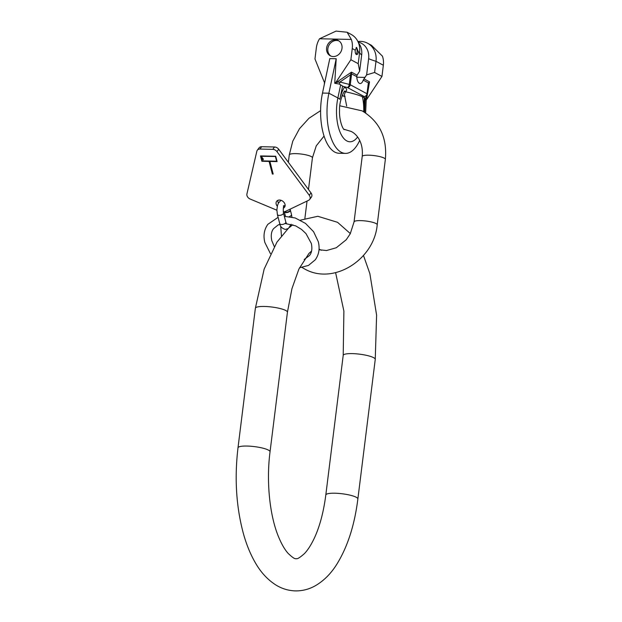 <?xml version="1.0" encoding="UTF-8"?>
<svg xmlns="http://www.w3.org/2000/svg" width="622" height="622" viewBox="0 0 622 622"><rect width="100%" height="100%" fill="white"/><g stroke="black" fill="none" stroke-linecap="round" stroke-linejoin="round"><path stroke-width="0.93" d="M309.258 195.261L311.016 192.921A4.486 3.398 36.8 0 1 311.389 197.143L309.632 199.491A4.486 3.398 -143.2 0 0 309.258 195.261L276.961 151.62A4.486 3.398 -143.2 0 0 272.755 149.334L259.918 149.062A4.486 3.398 -143.2 0 0 257.314 150.197A4.486 3.398 -143.2 0 0 256.855 151.193L246.926 193.932A4.486 3.398 -143.2 0 0 250.184 199.056L276.868 210.213M311.016 192.921L278.718 149.272A4.486 3.398 36.8 0 0 274.512 146.994L261.675 146.714A4.486 3.398 36.8 0 0 259.079 147.849L257.314 150.197M278.462 203.052A4.937 3.732 36.8 0 1 277.941 201.8A4.937 3.732 36.8 0 1 277.84 200.346M285.101 205.789A4.937 3.732 36.8 0 1 283.959 206.084M277.303 206.247A4.937 3.732 36.8 0 1 276.184 204.148A4.937 3.732 36.8 0 1 276.642 201.287A4.937 3.732 36.8 0 1 281.206 200.37A4.937 3.732 36.8 0 1 285 204.335A4.937 3.732 36.8 0 1 284.542 207.204A4.937 3.732 36.8 0 1 283.329 208.145M283.259 211.877A8.972 6.788 -143.2 0 0 285.77 211.247L308.629 200.3A4.486 3.398 -143.2 0 0 309.632 199.491M275.733 156.246L260.509 155.92L261.893 161.269L269.101 161.425L272.366 174.036L273.175 174.051L269.901 161.44L277.117 161.596L275.733 156.246M275.429 156.62L276.619 161.207L262.196 160.896L261.007 156.309L275.538 156.48L276.619 161.207M262.01 157.498L262.779 159.069L262.398 159.325L263.192 159.854L263.316 159.084L261.94 157.242L262.779 159.069M269.901 161.44L277.078 161.448M272.366 174.036L273.136 173.911M269.101 161.425L272.475 173.896M261.893 161.269L269.209 161.285M260.649 155.92L261.994 161.129M261.007 156.309L275.538 156.48M262.468 159.061L263.153 159.714M290.28 209.979A3.141 1.493 165.5 0 1 290.357 210.166A3.141 1.493 165.5 0 1 289.144 211.814A3.141 1.493 165.5 0 1 286.089 212.592A3.141 1.493 165.5 0 1 284.277 211.737L285.405 216.091A3.141 1.493 165.5 0 0 285.49 216.293M290.101 209.171L290.256 209.777A3.141 1.493 165.5 0 1 289.043 211.433A3.141 1.493 165.5 0 1 285.988 212.211A3.141 1.493 165.5 0 1 284.394 211.713M346.679 106.043L344.386 94.591L345.459 91.768C347.317 90.213 347.022 88.682 344.58 87.166L343.22 86.435L347.348 87.5L364.088 96.488L363.73 97.452L362.369 96.721C359.166 95.197 353.529 93.549 345.459 91.768L344.378 91.52M363.73 97.452L365.409 98.105L365.822 99.963A2.869 2.504 -61.8 0 0 367.097 98.851L381.955 76.42L383.346 65.256A20.098 17.502 -61.8 0 0 382.421 56.136L371.482 45.328M365.635 112.963A43.066 19.352 91.2 0 0 365.635 112.932L366.218 99.738M345.443 153.393A43.066 19.352 91.2 0 1 328.898 93.199L322.491 93.067A43.066 19.352 91.2 0 0 339.029 153.261L345.443 153.393A43.066 19.352 91.2 0 0 359.703 140.416M357.596 137.019A31.357 14.088 91.2 0 1 346.788 140.914A31.357 14.088 -88.8 0 1 337.878 97.949L328.898 93.199L336.207 58.74L329.792 58.608L322.491 93.067M319.537 38.766L336.059 31.1L347.099 32.235L351.337 39.443L319.537 38.766A20.098 17.502 -61.8 0 0 316.357 47.793L314.965 58.966L324.171 81.902A2.869 2.504 -61.8 0 0 324.684 82.695M351.337 39.443A20.098 17.502 118.2 0 1 352.262 48.563L350.87 59.728L358.218 63.677L359.609 52.505A20.098 17.502 -61.8 0 0 359.221 45.196A20.098 17.502 -61.8 0 0 351.166 34.42L347.177 32.274M336.207 58.74L334.729 83.27A2.869 2.504 118.2 0 0 336.012 82.158L350.87 59.728M326.612 48.011A8.615 7.503 -61.8 0 0 330.235 55.77A8.615 7.503 -61.8 0 0 341.999 48.345A8.615 7.503 -61.8 0 0 338.384 40.586A8.615 7.503 -61.8 0 0 326.612 48.011M355.24 50.164L356.6 47.404L358.35 51.836A3.592 1.609 -88.8 0 1 356.717 54.588A3.592 1.609 -88.8 0 1 355.24 50.164L352.262 48.563M356.126 47.599A3.592 1.609 -88.8 0 1 357.067 51.805A3.592 1.609 -88.8 0 1 356.087 54.277M357.907 41.526A20.098 17.502 118.2 0 1 367.555 43.221A20.098 17.502 118.2 0 1 375.999 61.306L374.607 72.479L381.955 76.42M374.607 72.479L366.63 74.873L363.225 80.121A8.039 3.615 -88.8 0 1 360.169 83.542A8.039 3.615 -88.8 0 1 356.748 76.646L357.082 75.161L359.664 71.133L358.218 63.677M383.346 65.256L375.999 61.306A51.68 10.31 7.1 0 1 368.644 58.725L366.63 74.873M365.759 99.536A2.869 2.504 -61.8 0 0 366.677 98.626L367.097 98.851M334.729 83.27L339.254 84.056L343.22 86.435M357.082 75.161L351.461 72.144L350.489 74.842L349.292 84.421A2.869 1.524 -75.6 0 1 347.348 87.5A2.869 2.504 -61.8 0 0 350.256 84.755L367.003 93.751A2.869 2.504 -61.8 0 1 364.088 96.488A2.869 2.807 20.4 0 0 367.128 94.7L367.128 94.7A2.869 2.807 20.4 0 0 367.283 94.078A2.869 0.575 7.1 0 0 367.291 94.046L368.481 84.475A2.869 0.575 7.1 0 1 368.473 84.506L367.291 94.023A2.869 0.575 7.1 0 0 367.003 93.751L368.193 84.18A2.869 0.575 7.1 0 1 368.481 84.475L368.519 84.211M365.409 98.105A2.869 2.807 20.4 0 0 366.311 96.884L367.128 94.7A2.869 2.869 0 0 0 367.291 94.046M342.263 95.345L343.577 96.045A2.869 1.524 104.4 0 1 343.212 96.037L343.212 96.037A2.869 1.524 104.4 0 1 343.041 95.975M368.644 58.725A17.136 14.928 -61.8 0 0 358.155 42.063M366.467 96.254L366.677 98.626L369.538 81.847L368.457 82.936A2.869 1.454 18.4 0 1 368.652 83.597L369.538 81.847L363.924 78.831M363.225 80.121L368.457 82.936L368.193 84.18M350.769 74.002L351.516 73.839L351.453 75.184L350.256 84.755A2.869 0.575 7.1 0 0 349.292 84.421L339.954 82.018A2.869 1.524 -75.6 0 1 339.254 84.056M335.515 83.301A2.869 2.504 -61.8 0 0 336.432 82.384L339.954 82.018L350.489 74.842A2.869 0.575 7.1 0 1 351.453 75.184M336.012 82.158L336.432 82.384L351.461 72.144L351.516 73.839L356.748 76.646M358.505 42.91A17.136 14.928 118.2 0 1 361.677 54.985L359.664 71.133M338.982 40.959A8.615 7.503 -61.8 0 0 327.856 48.679A8.615 7.503 -61.8 0 0 330.873 56.066M270.041 451.805A16.149 3.219 -172.9 0 0 247.02 446.052A16.149 3.219 -172.9 0 0 237.993 447.817L255.378 308.217A16.149 3.219 -172.9 0 1 264.412 306.459A16.149 3.219 -172.9 0 1 287.434 312.213L270.041 451.805C266.123 481.793 269.761 515.809 278.555 536.848C281.611 544.164 284.767 549.638 288.025 553.269C292.402 557.506 295.092 559.287 296.103 558.61C297.091 559.326 299.858 557.662 304.415 553.619C307.649 550.291 310.891 545.284 314.126 538.582C319.677 526.772 323.572 512.24 325.811 494.972L343.204 355.38A16.149 3.219 7.1 0 1 352.231 353.615A16.149 3.219 7.1 0 1 375.253 359.368L376.605 315.136L369.865 273.649L363.481 255.471M325.811 494.972A16.149 3.219 7.1 0 1 334.846 493.215A16.149 3.219 7.1 0 1 357.868 498.961L375.253 359.368M339.83 105.787L362.152 110.879C379.56 121.515 387.296 137.672 385.36 159.341L377.212 224.775A11.662 2.325 -172.9 0 0 376.053 223.555A11.662 2.325 -172.9 0 0 363.186 220.748A11.662 2.325 -172.9 0 0 354.058 221.891L350.233 233.825L346.205 239.773L336.284 247.75L326.527 250.542L319.008 249.741M385.36 159.341A11.662 2.325 -172.9 0 0 384.202 158.12A11.662 2.325 -172.9 0 0 371.334 155.313A11.662 2.325 -172.9 0 0 362.206 156.456L354.058 221.891M320.594 110.654L308.971 118.273L299.477 128.715L292.76 141.217L289.284 154.901A11.662 2.325 7.1 0 1 298.404 153.758A11.662 2.325 7.1 0 1 311.28 156.565A11.662 2.325 7.1 0 1 312.431 157.786L316.248 145.867L324.039 136.078M259.918 149.062L261.675 146.714M272.755 149.334L274.512 146.994M276.961 151.62L278.718 149.272M290.357 210.166L291.485 214.52A3.141 1.493 165.5 0 1 289.362 216.58M279.745 223.648A3.141 1.493 -14.5 0 0 281.556 224.503A3.141 1.493 -14.5 0 0 284.612 223.726A3.141 1.493 -14.5 0 0 285.825 222.077L283.469 212.981A3.141 1.493 -14.5 0 1 282.256 214.629A3.141 1.493 -14.5 0 1 279.2 215.406A3.141 1.493 -14.5 0 1 277.389 214.551L279.745 223.648C280.017 226.424 281.898 228.352 285.397 229.448L288.414 228.445L291.174 224.254M364.337 97.693L363.714 111.758A27.99 12.58 91.2 0 0 362.369 96.721M342.17 95.578L342.567 95.788A2.869 2.504 118.2 0 0 343.577 96.045L345.031 96.418M361.677 54.985A51.68 10.31 7.1 0 1 359.609 52.505L358.35 51.836M365.635 112.932L364.764 112.403M365.254 97.926L364.624 112.31M340.677 84.732L337.878 97.949A8.972 3.118 12 0 1 339.822 99.302L342.636 86.038M339.822 99.302A27.99 12.58 -88.8 0 1 344.58 87.166M324.56 83.278L324.334 83.884A2.869 0.575 -172.9 0 0 324.334 83.908A2.869 2.869 0 0 0 324.311 84.452M324.319 84.413A2.869 2.807 -159.6 0 1 324.334 83.884L324.513 82.493M364.958 77.4L356.787 77.221M357.868 498.961C354.563 525.295 347.488 547.142 336.65 564.519C330.826 573.772 323.735 580.839 315.393 585.714C309.181 589.244 302.517 590.97 295.419 590.9C288.313 590.667 281.735 588.653 275.686 584.867C267.553 579.634 260.773 572.271 255.354 562.786C250.441 554.319 246.444 544.569 243.381 533.536C236.197 506.782 234.401 478.209 237.993 447.817M319.063 249.01L321.317 250.285M335.608 272.677L343.896 311.124L343.204 355.38M255.378 308.217L264.156 269.077L276.922 242.16L288.103 228.663M289.502 227.403L292.807 224.744M300.356 220.172L317.826 216.285L337.559 222.318L350.349 233.6M287.434 312.213L291.951 288.647L298.91 269.038L308.955 253.434L311.56 251.063M362.206 156.456C363.575 142.275 356.694 134.033 351.119 131.429L343.678 129.182M304.897 218.314L307.043 201.062M308.481 189.5L312.431 157.786M302.059 267.483L304.345 268.797C333.236 285.685 374.234 259.747 377.212 224.775M280.716 226.198L281.439 235.893M288.359 162.311L289.284 154.901M299.516 267.771L308.481 265.431L315.261 259.809C318.985 254.569 319.988 248.52 318.277 241.655L313.581 231.695L305.472 223.391L295.209 217.972L284.332 216.308M279.923 224.27L278.104 224.985L273.61 228.608C271.301 231.454 270.702 235.474 271.798 240.66L274.255 246.499M304.181 259.498L309.515 255.51C311.824 252.664 312.423 248.644 311.327 243.451L305.985 233.608L301.546 229.425L295.652 225.856L285.008 223.477M270.453 253.659L264.848 242.463C263.137 235.598 264.14 229.541 267.864 224.309L278.104 217.319M285.529 223.166L286.415 223.469L285.825 222.077M291.92 217.055L291.485 214.52M280.973 200.292L278.446 203.067L277.482 205.54L276.876 209.894L277.389 214.551M283.344 205.905L284.246 205.641C283.321 206.356 283.064 208.798 283.469 212.981M344.946 90.952C343.943 90.587 339.029 101.681 339.55 110.257C339.083 118.312 341.797 127.564 344.114 129.648L344.013 129.586M342.567 95.788A2.869 2.869 0 0 0 343.212 96.037L345.055 96.511M371.622 45.398L367.555 43.221M324.505 82.493L324.334 83.908"/></g></svg>
